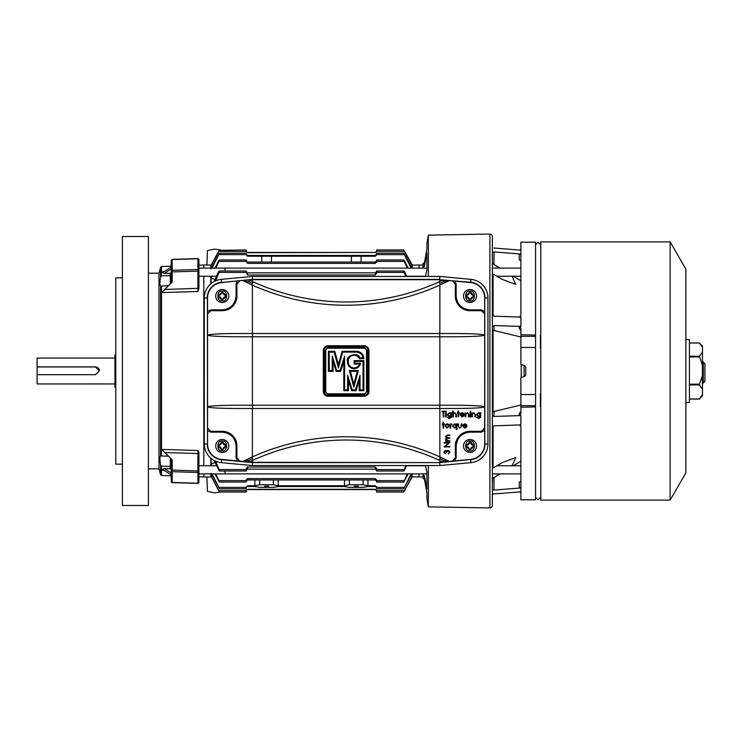 <?xml version="1.0" encoding="UTF-8"?>
<svg xmlns="http://www.w3.org/2000/svg" width="742" height="742" viewBox="0 0 742 742"><rect width="100%" height="100%" fill="white"/><g stroke="black" fill="none" stroke-linecap="round" stroke-linejoin="round"><path stroke-width="1.11" d="M198.921 476.791L203.809 476.967L203.809 473.897L203.809 476.967L210.821 476.967L210.821 473.897M203.809 465.753L203.809 276.247L203.809 465.753M198.921 265.209L203.809 265.033L203.809 268.103L203.809 265.033L210.821 265.033L210.821 268.103M210.821 465.753L210.821 458.194M210.821 283.806L210.821 276.247M411.986 476.837L418.998 476.967L418.998 473.897L418.998 476.967L423.07 476.893M423.07 265.107L418.998 265.033L418.998 268.103L418.998 265.033L411.986 265.163M412.478 265.692L404.566 251.371L412.478 265.33L411.986 268.103M411.986 473.897L411.986 476.308L412.478 476.308L404.436 490.629L376.611 490.629L375.304 489.303L247.503 489.303L375.304 489.553L247.503 489.553L246.196 490.852L247.503 489.553M206.935 476.967L207.435 491.371L214.41 492.846L220.699 492.048M220.699 249.952L214.41 249.154L207.435 250.629L206.935 265.033M210.821 265.692L218.593 251.371L211.127 265.404M219.122 250.397L246.196 249.952L246.196 251.38L247.503 252.697L375.304 252.447L247.503 252.447L246.214 251.371L247.503 252.697M404.566 490.629L411.754 477.106L403.75 492.048L376.611 492.048L376.611 490.629L375.304 489.553L376.593 490.629M246.196 492.048L219.4 492.048L246.196 492.048L246.196 490.629L218.714 490.629L219.4 492.048M411.142 473.897L403.778 488.802L411.754 473.804M403.778 488.802L376.611 488.802L376.611 487.123L375.304 485.76L367.986 485.76L367.911 479.972M376.611 487.846L375.304 485.76M247.503 478.609L247.503 479.972L375.304 479.972L375.304 478.609L247.503 478.609L246.196 480.065L246.196 482.031L219.335 482.031L215.022 473.897M247.503 479.972L246.196 481.298M407.358 473.897L403.815 482.031L408.128 473.897M403.815 482.031L376.611 482.031L376.611 480.065L375.304 478.609M376.611 481.298L375.304 479.972M247.503 467.015L247.503 469.167L375.304 469.167L375.304 467.015L247.503 467.015L246.196 468.666L246.196 470.994L219.261 470.994L214.169 460.504M247.503 469.167L246.196 470.484M405.753 465.549L403.889 470.994L406.755 465.549M403.889 470.994L376.611 470.994L376.611 468.666L375.304 467.015M376.611 470.484L375.304 469.167M404.436 490.629L403.75 492.048L376.611 492.048M254.886 479.972L254.821 485.76L247.503 485.76L246.196 487.123L246.196 488.802L219.382 488.802L211.127 473.275M247.503 485.76L246.196 487.846M268.65 486.158L264.495 486.158L268.65 486.158M358.312 486.158L354.157 486.158L358.312 486.158M354.157 255.842L358.312 255.842L354.157 255.842M264.495 255.842L268.65 255.842L264.495 255.842M411.754 476.744L412.478 476.308M410.641 475.947L411.986 476.308M411.986 265.692L410.641 266.053M218.714 490.629L211.127 476.225L211.127 473.897M246.196 487.392L218.844 487.392L219.382 488.802M218.844 487.392L212.008 473.897M246.196 480.612L218.964 480.612L219.335 482.031M218.964 480.612L215.801 473.897M212.008 465.753L211.127 463.815L211.127 458.454M246.196 469.575L219.094 469.575L219.261 470.994M219.094 469.575L215.607 461.19M215.607 280.81L219.094 272.425C219.567 270.598 219.27 270.598 218.204 272.425L214.169 281.496M246.196 271.516L247.503 272.833L247.503 274.985L246.196 272.425L219.094 272.425C219.567 270.598 219.27 270.598 218.204 272.425M211.127 283.546L211.127 278.185L212.008 276.247M215.801 268.103L218.964 261.388C219.613 259.579 219.409 259.579 218.334 261.388L215.022 268.103M246.196 260.702L247.503 262.028L247.503 263.391L246.196 261.388L218.964 261.388C219.613 259.579 219.409 259.579 218.334 261.388M212.008 268.103L218.844 254.608C219.632 252.809 219.511 252.809 218.463 254.608L211.127 268.725M219.382 253.198L246.196 253.198L246.196 254.608L218.844 254.608C219.632 252.809 219.511 252.809 218.463 254.608M211.127 268.103L211.127 265.775L218.714 251.371C219.623 249.562 219.576 249.562 218.593 251.371C219.576 249.562 219.623 249.562 218.714 251.371L246.214 251.371M211.127 476.225L212.462 475.863M247.503 489.303L246.196 490.629M247.503 486.529L254.812 486.529L259.728 487.346L273.418 487.346L278.333 486.529L344.474 486.529L349.389 487.346L363.079 487.346L367.995 486.529L375.304 486.529M211.127 463.815L215.078 462.572M403.889 271.006L376.611 271.006L376.611 273.334L375.304 274.985L375.304 272.833L247.503 272.833M247.503 274.985L375.304 274.985M406.755 276.451L404.947 272.425C403.889 270.598 403.592 270.598 404.056 272.425L405.753 276.451M404.947 272.425C403.889 270.598 403.592 270.598 404.056 272.425L376.611 272.425M403.815 259.969L376.611 259.969L376.611 261.935L375.304 263.391L375.304 262.028L247.503 262.028M247.503 263.391L375.304 263.391M215.078 279.428L211.127 278.185M408.128 268.103L404.817 261.388C403.75 259.579 403.537 259.579 404.186 261.388L407.358 268.103M375.304 272.833L376.611 271.516M404.817 261.388C403.75 259.579 403.537 259.579 404.186 261.388L376.611 261.388M403.778 253.198L376.611 253.198L376.611 254.877L375.304 256.24L375.304 255.471L247.503 255.471L247.503 256.24L246.196 254.608M361.066 262.028L361.141 256.24L375.304 256.24M411.754 268.196L404.687 254.608C403.648 252.809 403.518 252.809 404.307 254.608L411.142 268.103M375.304 262.028L376.611 260.702M404.687 254.608C403.648 252.809 403.518 252.809 404.307 254.608L376.611 254.608M403.75 249.952L376.611 249.952L376.611 251.371L375.304 252.447L376.611 251.38L375.304 252.697M212.462 266.137L211.127 265.775M404.566 251.371C403.574 249.562 403.527 249.562 404.436 251.371C403.527 249.562 403.574 249.562 404.566 251.371C403.574 249.562 403.527 249.562 404.436 251.371L411.754 265.256M375.304 255.471L376.611 254.154M246.196 254.154L247.503 255.471M247.503 256.24L261.666 256.24L261.74 262.028M246.196 261.388L246.196 259.969L219.335 259.969M246.196 272.425L246.196 271.006L219.261 271.006M367.986 485.76L363.079 484.73L349.389 484.73L344.483 485.76L278.324 485.76L273.418 484.73L259.728 484.73L254.821 485.76M344.548 479.972L344.483 485.76M278.324 485.76L278.259 479.972M261.666 256.24L361.141 256.24M351.328 256.24L351.393 262.028M271.405 262.028L271.479 256.24M376.593 251.371L404.436 251.371M489.906 234.064A2.449 2.449 0 0 1 492.354 236.512L492.354 505.488A2.449 2.449 0 0 1 489.906 507.936L489.906 234.064L428.357 235.14L428.357 276.451M428.357 465.549L428.357 506.86L489.906 507.936M425.463 465.549L426.91 472.227L426.91 488.95L424.322 475.39L424.322 478.72L426.91 492.716L426.91 498.643L428.357 506.86M426.91 249.284L424.322 263.28L426.91 249.284L426.91 243.357L428.357 235.14M423.07 268.103L423.07 263.271L424.322 263.28L424.322 266.61L426.91 253.05L426.91 269.773L425.463 276.451M426.91 492.716L424.322 478.72L423.07 478.729L424.322 478.72M424.322 475.39L423.07 475.381L423.07 478.729M423.07 475.381L423.07 473.897M423.07 266.619L424.322 266.61M524.14 376.648L524.14 365.352M492.354 327.055L493.987 325.571L493.987 330.524L493.078 330.561L493.078 411.439L492.354 410.651M540.779 394.039L540.259 394.039M519.252 491.816L520.884 492.373L520.884 499.783L535.557 499.783L535.557 347.451L520.884 347.451L520.884 336.33L535.557 336.33M520.884 347.451L520.884 364.48L524.566 365.463L525.772 367.04L525.772 374.96L524.566 376.537L520.884 377.52L520.884 394.549L535.557 394.549M493.078 411.439L493.987 411.476L493.987 416.429L492.419 415.362L492.354 416.475M521.227 404.928L493.987 411.476M540.779 406.718L540.259 406.718M540.259 335.282L540.779 335.282M535.557 405.67L520.884 405.67L520.884 394.549M535.557 406.941L520.884 407.228L520.884 405.67M535.557 335.059L520.884 334.772L520.884 336.33M535.557 347.451L535.557 253.783M520.884 407.228L520.884 414.064L519.252 415.594L520.884 415.594L520.884 424.897L493.987 425.834L492.419 426.956L492.354 425.889M499.969 473.897L493.987 477.542L493.987 490.072L520.884 487.967L519.252 487.967L519.252 482.179L520.884 481.298M520.884 461.181L513.371 465.753M493.987 248.032L520.884 250.184L520.884 254.033L519.252 254.033L519.252 259.821L520.884 260.702M520.884 254.033L493.987 251.928L493.987 264.458L499.969 268.103M513.371 276.247L520.884 280.819M492.354 316.111L492.419 315.044L493.987 316.166L520.884 317.103L520.884 326.406L519.252 326.406L520.884 327.936L520.884 334.772M520.884 248.737L520.253 250.063M519.252 254.033L520.884 254.729L520.884 255.712M535.557 334.772L535.557 242.217L520.884 242.217L520.884 249.627M519.252 424.897L520.884 426.372L520.884 487.271L519.252 487.967M520.884 487.967L520.884 491.816L492.354 494.098M520.884 254.729L520.884 315.628L519.252 317.103M540.779 347.961L540.259 347.961M492.354 469.12L493.078 467.942L502.501 462.498L515.718 457.61L512.138 465.753M499.7 473.897L493.987 477.542M520.884 415.594L493.987 416.429M493.987 490.072L492.419 489.701L492.354 490.202M492.354 483.905L492.512 478.293L493.078 477.978M493.987 264.458L492.512 263.707L492.354 258.095M492.512 263.707L499.7 268.103M512.138 276.247L515.718 284.39L502.501 279.502L493.078 274.058L493.078 315.888M492.354 252.493L493.987 251.928M492.354 247.346L492.354 247.902M492.354 251.798L492.419 252.299M493.987 325.571L520.884 326.406M492.419 326.638L492.354 325.525M520.884 411.699L519.252 413.303L519.252 415.594M492.994 494.163L492.354 494.654M520.884 493.263L520.884 492.373M520.884 487.271L520.884 486.288M520.884 330.301L519.252 328.697L519.252 326.406M493.987 330.524L521.227 337.072M492.512 478.293L493.078 477.727M497.409 465.753L498.615 464.742M492.354 272.88L493.078 274.058M498.615 277.258L497.409 276.247M493.078 330.561L492.354 331.349M670.147 500.108L670.147 241.892L540.779 241.892L540.779 500.108L670.147 500.108L685.868 472.886L685.868 269.114L670.147 241.892M703.268 361.901L703.268 383.095L704.9 381.462L704.9 363.534L702.451 361.901M685.868 402.461L689.411 402.461L689.411 339.539L685.868 339.539M699.316 399.075L702.451 395.94L702.451 394.54L699.316 399.075L689.411 399.075M689.411 343.027L699.428 343.027L702.451 347.191L702.451 352.088L699.428 356.243L702.451 365.518L702.451 375.628L699.428 384.198L689.411 384.198M699.428 343.027L702.451 346.06L702.451 347.191M689.411 384.913L699.428 384.913L702.451 389.327L702.451 394.54M702.451 365.518L702.451 352.088M699.428 384.913L699.428 384.198M702.451 389.327L702.451 375.628M122.402 505.488L122.402 236.512L148.381 236.512L148.381 505.488L122.402 505.488M122.402 277.833L115.78 277.833L115.78 464.167L122.402 464.167M114.945 354.704L114.945 387.296M114.945 358.061L37.1 358.061L37.1 366.891L95.486 366.891L99.372 370.777L95.486 374.673L37.1 374.673L37.1 383.939L114.945 383.939M37.1 366.891L37.1 374.673M99.372 370.815A3.896 3.896 -0 0 0 95.486 366.956L95.486 366.891M37.1 366.956L95.486 366.956M148.381 273.186L158.983 273.186L158.983 468.814L160.578 474.759L160.578 465.021L161.487 466.134L170.27 466.403L170.28 458.389M160.578 465.021C159.715 459.697 159.715 456.692 160.578 456.024L161.487 455.978L161.487 286.022L168.026 285.828M160.578 456.024L160.578 285.976C159.715 285.327 159.715 282.322 160.578 276.979L161.487 275.866L161.487 266.517L171.226 266.174M170.28 283.611L170.28 275.597L161.487 275.866M171.226 274.828L170.28 275.597L170.28 273.297L164.26 273.483L161.802 271.98L163.472 271.924M161.802 292.589L164.705 289.482L198.921 288.286L197.91 291.476L161.802 292.589L171.226 282.683L171.226 276.293M168.026 456.172L161.487 455.978M197.91 450.524L197.929 453.548L164.705 452.518L172.19 459.873L161.802 449.411L197.91 450.524L198.921 452.314L198.921 468.248M163.472 470.076L161.802 470.02L164.26 468.517L170.28 468.703L170.28 466.403L171.226 467.172M198.921 270.598L198.921 278.278M198.921 288.286L198.921 259.635A0.974 0.89 0 0 0 197.91 258.754L197.929 271.155L172.19 271.924L172.163 270.311A0.974 0.798 -0 0 0 171.226 271.108L171.226 260.507M171.226 468.758L171.226 459.075M160.578 285.976L161.487 286.022M171.226 459.317L171.226 465.707M171.226 469.426L170.28 468.703M164.26 468.517L171.226 473.062M171.226 474.954L164.705 470.706L161.802 470.02L162.526 469.872M198.921 471.671A0.974 0.798 0 0 1 197.91 472.468L197.929 453.548L198.921 453.714L198.921 452.314L198.921 482.365A0.974 0.89 -0 0 1 197.91 483.246L172.163 482.467L172.19 470.076L198.921 471.022M164.705 452.518L161.802 449.411M164.705 289.482L172.19 282.127L171.226 282.925L171.226 271.757L172.19 271.924L172.19 282.127M198.921 270.978L197.929 271.155L197.91 291.476M171.226 267.046L164.705 271.294L161.802 271.98L162.526 272.128M171.226 268.938L164.26 273.483M170.28 273.297L171.226 272.574M171.226 481.493L171.226 470.892A0.974 0.798 180 0 0 172.163 471.689L197.91 472.468L197.91 483.246M198.921 270.329A0.974 0.798 -0 0 0 197.91 269.531L172.163 270.311L172.163 259.533A0.974 0.89 180 0 0 171.226 260.414M171.226 470.243L172.19 470.076L172.19 459.873M347.451 362.115C347.868 366.112 350.076 368.32 354.073 368.737C357.57 368.459 359.749 366.622 360.603 363.218L359.555 364.034A5.806 5.806 0 0 1 348.267 362.115L348.267 361.057A5.806 5.806 0 0 1 359.36 358.655L363.858 358.655L362.986 357.839L359.861 357.839L359.36 358.655A5.806 5.806 0 0 0 348.267 361.057L347.451 361.057L347.451 362.115L348.267 362.115A5.806 5.806 0 0 0 354.073 367.921M252.54 279.706L439.709 279.706L443.057 280.022L439.097 281.867A224.965 224.965 0 0 1 253.152 281.867L251.807 284.835L242.986 280.606L252.391 285.095L252.391 333.501L439.858 333.501L439.858 285.095L449.262 280.597L470.641 282.591A15.489 15.489 0 0 1 484.693 298.015L484.693 335.134C482.782 334.15 472.756 333.612 454.623 333.501L439.774 333.501L439.774 336.766L237.625 336.766C219.493 336.664 209.476 336.117 207.556 335.134L207.556 298.015A15.489 15.489 0 0 1 221.608 282.591L252.53 279.382L439.728 279.382L439.858 276.451L470.947 279.344L470.669 282.266L473.155 282.702M252.475 336.766L252.475 333.501L237.625 333.501C219.493 333.612 209.476 334.15 207.556 335.134L207.556 406.866C209.476 407.85 219.493 408.388 237.625 408.499L252.475 408.499L252.475 405.234L237.625 405.234C219.493 405.336 209.476 405.883 207.556 406.866L207.556 430.499L210.821 432.132L222.229 432.132C230.586 433.013 235.205 437.632 236.086 445.988L236.086 457.86L237.421 460.884L221.608 459.409A15.489 15.489 0 0 1 207.556 443.985L207.556 430.499M443.067 280.022L449.262 280.597L443.53 281.682L443.067 280.022L442.269 280.393M484.749 295.103L484.814 446.498M473.544 459.196L439.728 462.618L252.54 462.294L237.421 460.884L239.731 461.097L236.902 457.86L236.902 445.988C235.965 437.14 231.077 432.252 222.229 431.315A14.673 14.673 0 0 1 236.902 445.988L236.086 445.988M207.5 446.897L207.435 295.502M218.704 282.804L252.53 279.382L252.391 276.451L439.858 276.451M439.774 336.766L454.623 336.766C472.756 336.664 482.782 336.117 484.693 335.134L484.693 443.985A15.489 15.489 0 0 1 470.641 459.409L439.709 462.294M237.421 281.116L236.086 284.14L236.086 296.012L236.902 296.012A14.673 14.673 0 0 1 222.229 310.685C231.077 309.748 235.965 304.86 236.902 296.012L236.902 284.14L239.731 280.903M454.827 460.884L456.163 457.86L456.163 445.988C457.044 437.632 461.663 433.013 470.02 432.132L481.428 432.132L484.693 430.499L484.693 406.866C482.782 405.883 472.756 405.336 454.623 405.234L439.774 405.234L439.774 408.499L252.475 408.499M484.693 335.134L484.693 311.501L481.428 309.868L470.02 309.868C461.663 308.987 457.044 304.368 456.163 296.012L456.163 284.14L454.827 281.116L452.518 280.903L455.347 284.14L455.347 296.012C456.284 304.86 461.172 309.748 470.02 310.685A14.673 14.673 0 0 1 455.347 296.012L456.163 296.012M456.163 445.988L455.347 445.988A14.673 14.673 0 0 1 470.02 431.315C461.172 432.252 456.284 437.14 455.347 445.988L455.347 457.86L452.518 461.097M484.693 406.866C482.782 407.85 472.756 408.388 454.623 408.499L252.391 408.499L252.391 456.905L242.986 461.403L251.807 457.165L253.152 460.133A224.965 224.965 0 0 1 439.097 460.133L443.057 461.978L443.53 460.318L449.262 461.394L439.858 456.905L439.858 408.499M222.229 432.132L222.229 431.315L210.821 431.315L207.556 428.06M207.556 313.94L210.821 310.685L222.229 310.685L222.229 309.868L210.821 309.868L207.556 311.501M252.391 336.766L252.391 405.234L439.858 405.234L439.858 336.766L252.391 336.766M252.391 279.725L252.336 281.496M249.98 280.393L249.191 280.022L248.718 281.682L242.986 280.606M242.986 461.394L248.718 460.318L249.191 461.978L249.98 461.607M252.391 462.275L252.391 460.485M252.54 462.294L252.391 465.549L221.302 462.656L221.608 459.409M470.02 309.868L470.02 310.685L481.428 310.685L484.693 313.94M484.693 428.06L481.428 431.315L470.02 431.315L470.02 432.132M458.009 425.871L458.009 423.877L457.944 425.871L459.808 428.125L457.944 425.871M458.009 423.877L458.519 423.877L458.602 426.789L459.882 427.615L461.134 426.826L461.227 423.877L461.07 426.826L459.817 427.615M456.339 427.373L456.339 429.59L456.404 427.29L454.633 428.125L452.462 425.954L454.651 423.803L456.404 424.656L456.404 423.877L456.339 424.563M444.208 423.877L443.549 423.877L444.282 423.877L443.549 424.396L443.549 428.051L443.039 428.051L443.039 424.396L442.241 424.396L443.039 423.877L442.974 422.198L442.974 423.877M443.549 424.396L444.208 424.396M442.974 424.396L443.039 428.051M478.692 418.516L476.494 417.199L478.618 418.516L480.649 417.329L480.797 412.738L480.222 413.396M480.222 416.188L478.571 418.006M476.42 414.815L478.627 416.911L476.42 414.815L478.571 412.663L480.287 413.47L480.287 412.738M459.261 412.738L458.593 412.738L459.326 412.738L458.593 413.257L458.593 416.911L458.083 416.911L458.083 413.257L457.285 413.257L458.083 412.738L458.018 411.059L458.018 412.738M458.593 413.257L459.261 413.257M458.018 413.257L458.083 416.911M452.75 416.911L452.685 411.059L452.685 416.911L453.26 416.911L453.343 414.286L454.753 413.183L455.829 413.999L455.894 416.911L455.829 413.999M452.75 411.059L453.26 411.059L453.26 413.526L454.846 412.663L453.195 413.526M454.688 413.183L455.764 413.999M449.476 418.516L447.278 417.199L449.402 418.516L451.433 417.329L451.581 412.738L451.006 413.396M451.006 416.188L449.355 418.006M447.203 414.815L449.411 416.911L447.203 414.815L449.355 412.663L451.071 413.47L451.071 412.738M441.944 411.207L442.009 411.791L441.944 411.207M442.009 411.207L445.005 411.207L445.005 411.791L443.762 411.791L444.94 411.791M443.187 411.791L443.187 416.911L443.252 411.791L442.009 411.791M445.599 412.738L445.664 416.911L445.599 412.738M463.62 415.594L464.075 415.835L462.145 416.985L460.059 414.834L460.532 413.442L462.164 412.663L463.833 413.489L464.288 414.936L460.569 414.936L462.08 416.475L463.62 415.594L462.016 416.475M462.164 412.663L460.467 413.442L459.984 414.834L462.145 416.985M460.569 414.936L464.223 414.936M465.317 416.911L465.243 412.738L465.243 416.911L465.828 416.911L465.902 414.286L467.321 413.183L468.397 413.999L468.452 416.911L468.397 413.999M465.317 412.738L465.828 413.489L467.404 412.663L465.763 413.489M467.256 413.183L468.332 413.999M469.992 412.738L470.057 416.911L469.992 412.738M471.81 416.911L471.745 412.738L471.745 416.911L472.329 416.911L472.404 414.286L473.823 413.183L474.899 413.999L474.954 416.911L474.899 413.999M471.81 412.738L472.329 413.489L473.906 412.663L472.255 413.489M473.758 413.183L474.824 413.999M447.166 428.125L449.318 425.973L448.743 424.498L447.166 423.803L445.515 424.498L444.94 425.973L447.101 428.125L445.005 425.973L445.515 424.498M450.19 428.051L450.125 423.877L450.125 428.051L450.709 428.051L450.793 425.222L451.553 424.322M450.19 423.877L450.709 424.498L451.72 423.803L450.635 424.498M466.319 426.733L466.774 426.975L464.854 428.125L462.758 425.973L463.24 424.582L464.863 423.803L466.542 424.628L466.996 426.075L463.268 426.075L464.789 427.615L466.319 426.733L464.724 427.615M464.863 423.803L463.166 424.582L462.693 425.973L464.854 428.125M463.268 426.075L466.931 426.075M443.92 452.11L445.45 453.807L443.92 452.11L445.404 450.45L446.638 451.108L447.129 450.496L446.573 451.108M448.233 453.52L449.327 452.119L448.122 450.663M445.404 450.96L446.396 452.416L445.469 450.96L444.569 452.101L445.45 453.807M444.068 446.823L448.548 443.057M444.068 442.547L444.133 443.057L444.068 442.547M449.763 446.424L445.358 446.424L449.828 446.424L449.828 446.934L444.133 446.934M445.599 440.72L445.664 441.23L445.599 440.72M445.664 440.72L446.396 440.72L445.599 439.283L446.601 437.947L445.599 436.426L447.574 435.007L445.525 436.426L446.536 437.947L445.525 439.283L446.322 440.72M447.509 435.007L449.828 435.007L449.828 435.526L447.574 435.526L449.763 435.526M449.763 437.863L448.214 437.863L449.828 437.863L449.828 438.374L447.714 438.374L449.763 438.374M449.763 440.72L448.075 440.72L449.828 440.72L449.828 441.23L445.664 441.23M439.858 281.515L439.858 279.725M439.709 279.706L470.669 282.266A15.814 15.814 0 0 1 485.018 298.015L487.948 298.015L487.948 443.985L484.693 443.985M449.262 280.606L440.442 284.835L439.097 281.867L440.442 284.835A228.23 228.23 0 0 1 251.807 284.835L253.152 281.867L249.191 280.022M439.858 462.275L439.913 460.504M442.269 461.607L443.057 461.978M449.262 461.403L440.442 457.165L439.097 460.133L440.442 457.165A228.23 228.23 0 0 0 251.807 457.165A228.23 228.23 0 0 1 440.442 457.165M207.556 443.985L204.3 443.985L204.3 298.015L207.556 298.015M252.475 333.501L439.774 333.501M252.475 405.234L439.774 405.234M221.608 282.591L221.302 279.344L252.391 276.451M221.302 279.344A18.745 18.745 0 0 0 204.3 298.015M249.191 461.978L253.152 460.133L251.807 457.165M204.3 443.985A18.745 18.745 0 0 0 221.302 462.656M461.227 423.877L461.737 423.877L461.737 425.908L459.873 428.125M456.404 429.59L456.914 429.59L456.914 423.877L456.404 423.877M454.698 428.125L452.462 425.954M452.527 425.954L454.716 423.803M443.039 422.198L443.549 422.198L443.549 423.877M442.306 424.396L442.306 423.877M476.559 417.199L478.636 418.006L480.287 416.114L478.627 416.911M476.485 414.815L478.636 412.663M458.083 411.059L458.593 411.059L458.593 412.738M457.35 413.257L457.35 412.738M454.846 412.663L456.404 414.778L456.404 416.911L455.894 416.911M447.343 417.199L449.42 418.006L451.071 416.114L449.411 416.911M447.268 414.815L449.42 412.663M443.762 411.791L443.762 416.911L443.252 416.911M445.923 410.985L446.396 411.43L445.923 411.866M445.664 412.738L446.174 412.738L446.174 416.911L445.664 416.911M467.404 412.663L468.963 414.778L468.963 416.911L468.452 416.911M470.317 410.985L470.79 411.43L470.317 411.866M470.057 412.738L470.576 412.738L470.576 416.911L470.057 416.911M473.906 412.663L475.464 414.778L475.464 416.911L474.954 416.911M447.166 423.803L445.58 424.498M451.72 423.803L451.887 424.396M443.985 452.11L445.469 450.45M448.14 450.153L449.977 452.128L448.298 454.03M448.298 453.52L449.021 453.074M449.086 453.074L449.327 452.119M449.392 452.119L448.187 450.663L446.396 452.416M444.133 446.823L448.622 443.057L444.133 443.057M444.133 442.547L449.828 442.547L445.358 446.424M447.574 435.526L446.109 436.509L448.214 437.863M447.714 438.374L446.109 439.366L448.075 440.72M487.948 298.015A18.745 18.745 0 0 0 470.947 279.344M470.641 459.409L470.947 462.656L439.858 465.549L439.728 462.618L252.53 462.618L221.58 459.734A15.814 15.814 0 0 1 207.231 443.985M470.947 462.656A18.745 18.745 0 0 0 487.948 443.985M328.196 346.551L364.053 346.551L364.053 345.735L328.196 345.735A4.888 4.888 0 0 0 323.299 350.623L323.299 391.377A4.888 4.888 0 0 0 328.196 396.265L364.053 396.265A4.888 4.888 0 0 0 368.95 391.377L368.95 350.623A4.888 4.888 0 0 0 364.053 345.735A4.888 4.888 0 0 1 368.95 350.623L368.134 350.623L368.134 391.377L368.95 391.377A4.888 4.888 0 0 1 364.053 396.265L364.053 395.449L328.196 395.449L328.196 396.265A4.888 4.888 0 0 1 323.299 391.377L324.115 391.377L324.115 350.623C324.375 348.165 325.738 346.811 328.196 346.551L328.196 345.735A4.888 4.888 0 0 0 323.299 350.623L324.115 350.623M439.858 465.549L252.391 465.549M456.404 425.973L454.716 427.615L453.047 425.954L454.725 424.322L456.404 425.973L454.651 427.615M480.287 414.806L478.646 416.401L477.004 414.834L478.683 413.183L480.287 414.806L478.581 416.401M451.071 414.806L449.429 416.401L447.788 414.834L449.466 413.183L451.071 414.806L449.364 416.401M461.116 413.572L460.615 414.426L463.778 414.426L462.192 413.183L461.116 413.572M448.808 425.982L447.166 427.615L445.515 425.982L447.166 424.322L448.808 425.982L447.092 427.615M463.815 424.712L463.323 425.565L466.486 425.565L464.891 424.322L463.815 424.712M454.661 424.322L456.339 425.973M478.618 413.183L480.222 414.806M449.402 413.183L451.006 414.806M462.118 413.183L463.713 414.426L460.615 414.426M447.092 424.322L448.743 425.982M464.826 424.322L466.412 425.565L463.323 425.565M366.502 391.377A2.449 2.449 0 0 1 364.053 393.826L328.196 393.826A2.449 2.449 0 0 1 325.747 391.377L325.747 350.623A2.449 2.449 0 0 1 328.196 348.174L364.053 348.174A2.449 2.449 0 0 1 366.502 350.623L366.502 391.377L367.318 391.377L364.053 394.642L328.196 394.642L324.931 391.377L324.931 350.623L328.196 347.358L364.053 347.358L367.318 350.623L367.318 391.377M359.555 364.034L354.073 364.034L354.073 360.612L363.858 360.612L363.858 390.682L359.211 390.682L359.211 380.655L356.03 390.682L351.625 390.682L348.452 380.655L348.452 390.682L343.806 390.682L343.806 361.345L340.624 371.371L336.219 371.371L333.047 361.345L333.047 371.371L328.4 371.371L328.4 351.318L334.8 351.318L338.426 364.767L342.043 351.318L356.522 351.318A7.337 7.337 0 0 1 363.858 358.655A7.337 7.337 0 0 0 356.522 351.318L356.522 352.135C360.083 352.431 362.244 354.333 362.986 357.839M360.603 363.218L354.889 363.218L354.073 364.034M354.889 363.218L354.889 361.419L354.073 360.612M354.889 361.419L363.042 361.419L363.858 360.612M363.042 361.419L363.042 389.865L363.858 390.682M363.042 389.865L360.018 389.865L359.211 390.682M360.018 389.865L360.018 375.387L359.211 380.655M360.018 375.387L355.437 389.865L356.03 390.682M355.437 389.865L352.227 389.865L351.625 390.682M352.227 389.865L347.636 375.387L348.452 380.655M347.636 375.387L347.636 389.865L348.452 390.682M347.636 389.865L344.622 389.865L343.806 390.682M344.622 389.865L344.622 356.077L343.806 361.345M344.622 356.077L340.031 370.555L340.624 371.371M340.031 370.555L336.822 370.555L336.219 371.371M336.822 370.555L332.231 356.077L333.047 361.345M332.231 356.077L332.231 370.555L333.047 371.371M332.231 370.555L329.216 370.555L328.4 371.371M329.216 370.555L329.216 352.135L328.4 351.318M329.216 352.135L334.178 352.135L334.8 351.318M334.178 352.135L338.426 367.902L338.426 364.767M338.426 367.902L342.665 352.135L342.043 351.318M357.254 371.371L358.312 370.555L353.832 387.222L353.832 384.078L350.4 371.371L357.254 371.371L353.832 384.078M353.832 387.222L349.343 370.555L350.4 371.371M222.229 302.532A6.52 6.52 0 0 1 215.709 296.012A6.52 6.52 0 0 1 222.229 289.491A6.52 6.52 0 0 1 228.749 296.012A6.52 6.52 0 0 1 222.229 302.532A6.52 6.52 0 0 0 228.749 296.012A6.52 6.52 0 0 0 222.229 289.491M222.053 300.25L217.99 296.188L218.445 295.344L222.405 291.773L226.468 295.835L222.405 300.25L221.728 299.787A3.589 3.589 0 0 0 218.454 296.512L218.454 295.511A3.589 3.589 0 0 0 221.728 292.237L222.73 292.237A3.589 3.589 0 0 0 226.004 295.511L226.004 296.512A3.589 3.589 0 0 0 222.73 299.787L222.053 299.926L222.405 300.25M218.445 296.679L221.57 299.805M222.405 299.926L226.022 296.679M225.995 296.355L222.897 292.218M222.572 292.246L218.445 295.344M470.02 289.491A6.52 6.52 0 0 1 476.54 296.012A6.52 6.52 0 0 1 470.02 302.532A6.52 6.52 0 0 1 463.5 296.012A6.52 6.52 0 0 1 470.02 289.491A6.52 6.52 0 0 0 463.5 296.012A6.52 6.52 0 0 0 470.02 302.532M470.196 291.773L474.259 295.835L473.813 296.679L469.844 300.25L465.781 296.188L469.844 291.773L470.521 292.237A3.589 3.589 0 0 0 473.795 295.511L473.795 296.512A3.589 3.589 0 0 0 470.521 299.787L469.519 299.787A3.589 3.589 0 0 0 466.245 296.512L466.245 295.511A3.589 3.589 0 0 0 469.519 292.237L470.196 292.098L469.844 291.773M473.813 295.344L470.688 292.218M469.844 292.098L466.226 295.344M466.254 295.668L469.352 299.805M469.677 299.777L473.813 296.679M470.02 439.468A6.52 6.52 0 0 1 476.54 445.988A6.52 6.52 0 0 1 470.02 452.509A6.52 6.52 0 0 1 463.5 445.988A6.52 6.52 0 0 1 470.02 439.468A6.52 6.52 0 0 0 463.5 445.988A6.52 6.52 0 0 0 470.02 452.509M470.196 441.75L474.259 445.812L473.813 446.656L469.844 450.227L465.781 446.165L469.844 441.75L470.521 442.213A3.589 3.589 0 0 0 473.795 445.488L473.795 446.489A3.589 3.589 0 0 0 470.521 449.763L469.519 449.763A3.589 3.589 0 0 0 466.245 446.489L466.245 445.488A3.589 3.589 0 0 0 469.519 442.213L470.196 442.074L469.844 441.75M473.813 445.321L470.688 442.195M469.844 442.074L466.226 445.321M466.254 445.645L469.352 449.782M469.677 449.754L473.813 446.656M222.229 452.509A6.52 6.52 0 0 1 215.709 445.988A6.52 6.52 0 0 1 222.229 439.468A6.52 6.52 0 0 1 228.749 445.988A6.52 6.52 0 0 1 222.229 452.509A6.52 6.52 0 0 0 228.749 445.988A6.52 6.52 0 0 0 222.229 439.468M222.053 450.227L217.99 446.165L221.57 442.195L222.405 441.75L226.468 445.812L222.405 450.227L221.728 449.763A3.589 3.589 0 0 0 218.454 446.489L218.454 445.488A3.589 3.589 0 0 0 221.728 442.213L222.73 442.213A3.589 3.589 0 0 0 226.004 445.488L226.004 446.489A3.589 3.589 0 0 0 222.73 449.763L222.053 449.902L222.405 450.227M218.445 446.656L221.57 449.782M222.405 449.902L226.022 446.656M225.995 446.332L222.897 442.195M222.572 442.223L218.445 445.321M198.921 473.897L225.002 473.897L225.002 470.994L225.002 473.897L426.91 473.897M225.002 270.079L225.002 268.103L225.002 270.079M404.307 487.392L376.611 487.392M404.186 480.612L376.611 480.612M404.056 469.575L376.611 469.575M363.079 479.972L363.079 484.73M349.389 484.73L349.389 479.972M273.418 479.972L273.418 484.73M259.728 484.73L259.728 479.972M521.227 364.572L521.227 377.428M493.078 426.112L493.078 467.942M689.411 356.948L699.428 356.948M699.428 356.243L689.411 356.243M699.428 398.955L689.411 398.955M160.578 474.759L161.487 475.483L161.487 466.134M160.578 276.979L160.578 267.241L158.983 273.186M171.226 481.586A0.974 0.89 0 0 0 172.163 482.467M197.91 258.754L172.163 259.533M440.442 284.835A228.23 228.23 0 0 1 251.807 284.835M439.097 281.867A224.965 224.965 0 0 1 253.152 281.867M236.086 296.012C235.205 304.368 230.586 308.987 222.229 309.868M210.821 309.868L210.821 310.685M236.086 284.14L236.902 284.14M236.086 457.86L236.902 457.86M210.821 432.132L210.821 431.315M481.428 309.868L481.428 310.685M456.163 284.14L455.347 284.14M456.163 457.86L455.347 457.86M481.428 432.132L481.428 431.315M207.231 298.015A15.814 15.814 0 0 1 221.58 282.266M485.018 443.985A15.814 15.814 0 0 1 470.669 459.734M252.299 283.351L248.718 281.682M253.152 460.133A224.965 224.965 0 0 1 439.097 460.133M248.718 460.318L252.299 458.649M443.53 281.682L439.95 283.351M439.95 458.649L443.53 460.318M364.053 346.551C366.511 346.811 367.874 348.165 368.134 350.623M368.134 391.377C367.874 393.835 366.511 395.189 364.053 395.449M328.196 395.449C325.738 395.189 324.375 393.835 324.115 391.377M364.053 393.826L364.053 394.642M367.318 350.623L366.502 350.623M364.053 347.358L364.053 348.174M328.196 347.358L328.196 348.174M324.931 350.623L325.747 350.623M324.931 391.377L325.747 391.377M328.196 394.642L328.196 393.826M342.665 352.135L356.522 352.135M359.861 357.839C358.349 351.884 345.874 355.121 347.451 361.057M349.343 370.555L358.312 370.555M222.229 300.9C216.423 302.643 216.423 289.38 222.229 291.124C228.035 289.38 228.035 302.643 222.229 300.9M470.02 291.124C475.826 289.38 475.826 302.643 470.02 300.9C464.214 302.643 464.214 289.38 470.02 291.124M470.02 441.1C475.826 439.357 475.826 452.62 470.02 450.876C464.214 452.62 464.214 439.357 470.02 441.1M222.229 450.876C216.423 452.62 216.423 439.357 222.229 441.1C228.035 439.357 228.035 452.62 222.229 450.876M210.821 476.308L211.127 476.883M535.622 497.928L535.557 498.513M703.268 383.095L702.451 383.095M699.316 342.925L689.411 342.925M540.445 244.656L537.996 242.217L535.557 244.656M540.445 406.718L540.445 394.039M540.445 347.961L540.445 335.282M535.557 497.344L537.996 499.783L540.445 497.344M115.78 354.695L114.945 354.695M115.78 387.305L114.945 387.305M158.983 468.814L148.381 468.814M161.487 266.517L160.578 267.241M161.487 475.483L171.226 475.826M171.226 481.641L172.172 482.625L197.91 483.404L198.921 482.421M171.226 260.359L172.172 259.375L197.91 258.596L198.921 259.579M492.354 473.897L520.884 473.897M406.662 465.753L425.509 465.753M496.88 465.753L520.884 465.753M198.921 465.753L216.488 465.753M406.662 276.247L425.509 276.247M496.88 276.247L520.884 276.247M198.921 268.103L426.91 268.103M492.354 268.103L520.884 268.103M198.921 276.247L216.488 276.247"/></g></svg>
